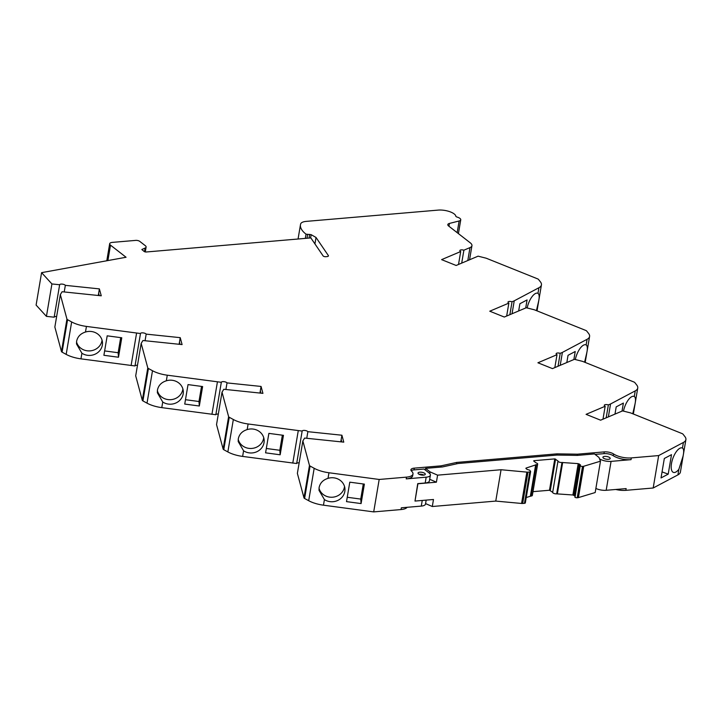 <?xml version="1.0" encoding="UTF-8"?>
<svg xmlns="http://www.w3.org/2000/svg" width="722" height="722" viewBox="0 0 722 722"><rect width="100%" height="100%" fill="white"/><g stroke="black" fill="none" stroke-linecap="round" stroke-linejoin="round"><path stroke-width="1.08" d="M305.316 238.386L306.029 234.163A39.584 14.756 -170.4 0 1 300.478 224.695A39.584 14.756 -170.4 0 1 300.695 223.847A11.814 4.404 -170.4 0 1 306.245 221.383L438.164 210.102A11.814 4.404 -170.4 0 1 454.192 213.938A11.814 4.404 -170.4 0 1 455.871 216.419L456.683 216.952A5.911 2.202 -170.4 0 1 459.923 218.396A5.911 2.202 -170.4 0 1 460.753 219.813A5.911 2.202 -170.4 0 1 459.138 220.977L457.161 232.646M458.515 264.46L460.699 251.545L441.602 259.631L456.142 265.47L478.09 256.166L486.186 258.205L537.601 278.854A2.365 0.884 9.6 0 1 538.305 279.243A2.365 0.884 9.6 0 1 538.513 279.45L540.426 281.869A19.792 7.382 -170.4 0 1 541.428 284.892A19.792 7.382 -170.4 0 1 538.928 287.735L537.98 293.349C539.388 294.332 539.569 297.121 538.513 301.706L536.437 310.622M560.209 365.332L562.393 352.408L587.085 339.304A19.792 7.382 -170.4 0 0 589.585 336.461A19.792 7.382 -170.4 0 0 588.583 333.447L586.67 331.019A2.365 0.884 9.6 0 0 586.463 330.811A2.365 0.884 9.6 0 0 585.759 330.432L534.343 309.783L526.248 307.743L504.299 317.039L489.76 311.2L508.857 303.114L506.663 316.037M587.085 339.304L586.138 344.917C587.555 345.901 587.726 348.69 586.67 353.275L584.594 362.191M608.366 416.901L610.55 403.977L635.243 390.882A19.792 7.382 -170.4 0 0 637.743 388.039A19.792 7.382 -170.4 0 0 636.741 385.016L634.828 382.588A2.365 0.884 9.6 0 0 634.62 382.389A2.365 0.884 9.6 0 0 633.916 382.001L582.501 361.352L574.405 359.312L552.456 368.608L537.917 362.778L557.014 354.692L554.83 367.606M635.243 390.882L634.295 396.495C635.712 397.479 635.883 400.268 634.828 404.852L632.752 413.769M615.767 489.471A13.592 5.063 9.6 0 0 625.848 490.337L653.184 488L658.672 455.573L683.409 442.451A19.792 7.382 -170.4 0 0 685.9 439.608A19.792 7.382 -170.4 0 0 684.898 436.593L682.994 434.166A2.365 0.884 9.6 0 0 682.777 433.958A2.365 0.884 9.6 0 0 682.073 433.579L630.658 412.93L622.563 410.89L600.614 420.186L586.074 414.347L605.171 406.26L602.987 419.184M683.409 442.451L682.461 448.046C683.878 449.021 684.05 451.81 682.994 456.412L678.87 469.291L677.922 474.886A19.792 7.382 9.6 0 0 680.413 472.044L685.9 439.608M682.461 448.046A12.996 5.262 109.9 0 0 682.236 447.947A12.996 5.262 109.9 0 0 671.496 463.533A12.996 5.262 109.9 0 0 673.409 472.405A12.996 5.262 109.9 0 0 678.87 469.291M328.952 472.757A19.792 7.382 -170.4 0 1 314.178 468.289L308.691 500.716A19.792 7.382 9.6 0 0 323.474 505.183L324.413 499.588A12.996 12.012 175.6 0 0 344.818 491.456A12.996 12.012 175.6 0 0 344.945 488.74A12.996 12.012 175.6 0 0 328.014 478.352L328.952 472.757L379.185 479.462L406.513 477.134A13.592 5.063 9.6 0 0 412.975 474.002A13.592 5.063 9.6 0 0 411.621 471.213A7.094 2.644 -170.4 0 1 410.917 469.769A7.094 2.644 -170.4 0 1 414.293 468.136L441.079 465.843L456.701 462.423L557.023 453.849L577.465 454.183L604.26 451.891A7.094 2.644 -170.4 0 1 613.538 453.957A13.592 5.063 9.6 0 0 631.335 457.91L658.672 455.573M324.413 499.588L318.989 490.283L319.115 487.521C320.117 482.937 323.086 479.877 328.014 478.352M319.016 488.225A12.996 12.012 175.6 0 0 332.183 497.232A12.996 12.012 175.6 0 0 344.475 486.953A12.996 12.012 175.6 0 0 344.538 486.502M306.751 438.29L307.87 431.675L341.903 435.222L343.771 442.144L304.63 438.064L302.861 440.952L309.467 465.428A2.365 0.884 9.6 0 0 310.09 466.042L314.178 468.289M248.115 423.976A19.792 7.382 -170.4 0 1 233.341 419.509L227.854 451.936A19.792 7.382 9.6 0 0 242.628 456.412L243.576 450.799A12.996 12.012 175.6 0 0 264.017 442.685A12.996 12.012 175.6 0 0 264.144 439.96A12.996 12.012 175.6 0 0 247.168 429.59L248.115 423.976L302.157 431.079A2.951 1.101 -170.4 0 1 304.395 430.411A2.951 1.101 -170.4 0 1 307.563 431.377A2.951 1.101 -170.4 0 1 307.87 431.675M243.576 450.799L238.188 441.521L238.305 438.75C239.307 434.175 242.258 431.124 247.168 429.59M238.215 439.454A12.996 12.012 175.6 0 0 251.382 448.461A12.996 12.012 175.6 0 0 263.665 438.173A12.996 12.012 175.6 0 0 263.729 437.731M225.905 389.51L227.024 382.904L261.066 386.441L262.925 393.364L223.793 389.284L222.024 392.172L228.621 416.657A2.365 0.884 9.6 0 0 229.253 417.271L233.341 419.509M167.278 375.196A19.792 7.382 -170.4 0 1 152.495 370.729L147.017 403.156A19.792 7.382 9.6 0 0 161.791 407.632L162.739 402.019A12.996 12.012 175.6 0 0 183.18 393.905A12.996 12.012 175.6 0 0 183.298 391.189A12.996 12.012 175.6 0 0 166.331 380.81L167.278 375.196L221.32 382.308A2.951 1.101 -170.4 0 1 223.558 381.631A2.951 1.101 -170.4 0 1 226.726 382.597A2.951 1.101 -170.4 0 1 227.024 382.904M162.739 402.019L157.351 392.741L157.468 389.97C158.47 385.395 161.421 382.344 166.331 380.81M157.369 390.683A12.996 12.012 175.6 0 0 170.536 399.681A12.996 12.012 175.6 0 0 182.828 389.402A12.996 12.012 175.6 0 0 182.892 388.95M145.068 340.73L146.187 334.124L180.229 337.661L182.088 344.584L142.947 340.513L141.178 343.392L147.784 367.877A2.365 0.884 9.6 0 0 148.416 368.491L152.495 370.729M86.432 326.416A19.792 7.382 -170.4 0 1 71.659 321.949L66.171 354.385A19.792 7.382 9.6 0 0 80.954 358.852L81.902 353.238A12.996 12.012 175.6 0 0 102.334 345.125A12.996 12.012 175.6 0 0 102.461 342.408A12.996 12.012 175.6 0 0 85.485 332.03L86.432 326.416L140.483 333.528A2.951 1.101 -170.4 0 1 142.712 332.851A2.951 1.101 -170.4 0 1 145.889 333.817A2.951 1.101 -170.4 0 1 146.187 334.124M81.902 353.238L76.505 343.961L76.631 341.19C77.633 336.623 80.584 333.564 85.485 332.03M76.532 341.903A12.996 12.012 175.6 0 0 89.699 350.901A12.996 12.012 175.6 0 0 101.983 340.622A12.996 12.012 175.6 0 0 102.055 340.17M64.222 291.95L65.341 285.343L99.383 288.89L101.251 295.803L62.11 291.733L60.341 294.612L66.947 319.097A2.365 0.884 9.6 0 0 67.57 319.711L71.659 321.949M56.632 316.534A2.951 1.101 9.6 0 0 54.159 317.184L46.434 316.371L36.1 305.081L41.587 272.654L51.921 283.945L59.646 284.748A2.951 1.101 -170.4 0 1 61.902 284.089A2.951 1.101 -170.4 0 1 65.052 285.055A2.951 1.101 -170.4 0 1 65.341 285.343M603.43 458.118A3.691 1.381 -170.4 0 1 602.915 457.234A3.691 1.381 -170.4 0 1 605.686 456.376A3.691 1.381 -170.4 0 1 609.675 457.586A3.691 1.381 -170.4 0 1 610.198 458.47A3.691 1.381 -170.4 0 1 607.419 459.336A3.691 1.381 -170.4 0 1 603.43 458.118M423.904 475.085A3.691 1.381 9.6 0 0 419.067 474.264M418.534 473.93A3.691 1.381 -170.4 0 1 418.02 473.045A3.691 1.381 -170.4 0 1 420.791 472.179A3.691 1.381 -170.4 0 1 424.78 473.397A3.691 1.381 -170.4 0 1 425.294 474.273A3.691 1.381 -170.4 0 1 422.523 475.139A3.691 1.381 -170.4 0 1 418.534 473.93M533.738 461.069L536.013 462.838A2.662 0.993 -170.4 0 1 537.276 463.434A2.662 0.993 -170.4 0 1 537.655 464.075A2.662 0.993 -170.4 0 1 536.383 464.688L531.085 496.032A2.662 0.993 9.6 0 0 532.349 495.418L537.655 464.075M525.923 468.569L526.004 468.091L526.907 469.345L529.578 470.13L530.526 471.286A1.769 0.659 -170.4 0 1 530.625 471.556A1.769 0.659 -170.4 0 1 529.777 471.971L524.479 503.315A1.769 0.659 9.6 0 0 525.318 502.909L530.625 471.556M653.184 488L677.922 474.886M323.474 505.183L373.698 511.898L401.035 509.561A13.592 5.063 9.6 0 0 407.109 507.313M308.691 500.716L304.603 498.478L310.09 466.042M302.861 440.952L297.374 473.379L303.98 497.864A2.365 0.884 9.6 0 0 304.603 498.478M299.161 462.856A2.951 1.101 9.6 0 0 296.67 463.515L242.628 456.412M227.854 451.936L223.766 449.698L229.253 417.271M222.024 392.172L216.537 424.599L223.134 449.084A2.365 0.884 9.6 0 0 223.766 449.698M218.315 414.076A2.951 1.101 9.6 0 0 215.833 414.735L161.791 407.632M147.017 403.156L142.929 400.918L148.416 368.491M141.178 343.392L135.7 375.828L142.297 400.304A2.365 0.884 9.6 0 0 142.929 400.918M137.478 365.305A2.951 1.101 9.6 0 0 134.996 365.955L80.954 358.852M66.171 354.385L62.083 352.137L67.57 319.711M60.341 294.612L54.854 327.048L61.46 351.533A2.365 0.884 9.6 0 0 62.083 352.137M537.98 293.349A12.996 5.262 109.9 0 0 537.746 293.24A12.996 5.262 109.9 0 0 527.168 307.969M512.042 313.754L514.235 300.83L538.928 287.735M525.715 307.969L527.069 299.928L519.885 303.736L518.667 310.947M586.138 344.917A12.996 5.262 109.9 0 0 585.903 344.818A12.996 5.262 109.9 0 0 575.326 359.547M573.873 359.538L575.226 351.497L568.043 355.314L566.824 362.525M634.295 396.495A12.996 5.262 109.9 0 0 634.06 396.387A12.996 5.262 109.9 0 0 623.483 411.116M622.03 411.116L623.384 403.075L616.2 406.883L614.982 414.094M664.321 458.479L661.036 477.937L668.211 474.128L671.505 454.67L664.321 458.479M599.531 458.831A8.863 3.303 9.6 0 0 611.074 461.376L631.037 459.661A13.592 5.063 -170.4 0 1 613.249 455.708A7.094 2.644 9.6 0 0 603.962 453.651L595.063 454.409M625.848 490.337L626.145 488.586L606.182 490.292L611.074 461.376M577.266 455.383L577.465 454.183M556.815 455.077L557.023 453.849M456.457 463.876L456.701 462.423M440.871 467.071L441.079 465.843M412.975 474.002L412.677 475.753A13.592 5.063 -170.4 0 1 406.215 478.885L426.179 477.179A8.863 3.303 9.6 0 0 430.393 475.139A8.863 3.303 9.6 0 0 429.157 473.018L424.022 469.029L413.995 469.887A7.094 2.644 9.6 0 0 411.179 470.717M426.179 477.179L425.195 482.991L417.74 483.632L414.997 501.068L417.921 483.767L436.404 482.188L437.595 475.157L501.059 469.733L495.761 501.086L432.297 506.51L433.48 499.489L414.997 501.068M373.698 511.898L379.185 479.462M422.244 500.445L421.287 506.095L401.324 507.801L401.035 509.561M361.09 503.577L364.375 484.119L349.791 482.17L346.506 501.628L361.09 503.577L360.738 499.073L363.292 483.975M341.786 441.936L341.163 439.617L341.903 435.222M298.267 430.673L292.78 463.109M280.163 454.788L283.457 435.33L268.873 433.38L265.579 452.838L280.163 454.788L279.811 450.284L282.365 435.185M260.949 393.156L260.317 390.837L261.066 386.441M217.421 381.902L211.934 414.329M199.326 406.008L202.62 386.55L188.027 384.6L184.742 404.067L199.326 406.008L198.974 401.504L201.528 386.405M180.103 344.376L179.48 342.066L180.229 337.661M136.584 333.122L131.097 365.549M118.489 357.237L121.774 337.779L107.19 335.829L103.896 355.287L118.489 357.237L118.137 352.724L120.691 337.625M99.266 295.605L98.643 293.285L99.383 288.89M51.921 283.945L46.434 316.371M314.936 243.91L316.028 237.475L328.32 255.507A2.951 1.101 -170.4 0 1 328.429 255.904A2.951 1.101 -170.4 0 1 327.021 256.581L325.721 256.698A1.769 0.659 -170.4 0 1 323.131 255.931L310.857 237.917L145.943 252.014L144.346 251.626L141.846 249.532L145.122 248.034A5.911 2.202 9.6 0 0 146.106 247.077A5.911 2.202 9.6 0 0 145.275 245.66L139.725 241.347A2.951 1.101 9.6 0 0 135.718 240.39L112.479 242.375A5.911 2.202 9.6 0 0 109.672 243.738A5.911 2.202 9.6 0 0 110.502 245.146L126.061 257.258L41.587 272.654M461.701 263.106L463.894 250.191L469.986 247.601A11.814 4.404 -170.4 0 0 471.944 245.679A11.814 4.404 -170.4 0 0 470.293 242.854L448.633 226.013A5.911 2.202 -170.4 0 1 447.802 224.596A5.911 2.202 -170.4 0 1 449.427 223.432L459.138 220.977M460.699 251.545A2.951 1.101 -170.4 0 1 459.851 250.561A2.951 1.101 -170.4 0 1 463.894 250.191M306.029 234.163L311.155 234.668L316.028 237.475M605.171 406.26A2.951 1.101 -170.4 0 1 604.296 405.268A2.951 1.101 -170.4 0 1 608.366 404.907L610.55 403.977M557.014 354.692A2.951 1.101 -170.4 0 1 556.139 353.69A2.951 1.101 -170.4 0 1 560.209 353.329L562.393 352.408M508.857 303.114A2.951 1.101 -170.4 0 1 507.981 302.121A2.951 1.101 -170.4 0 1 512.051 301.76L514.235 300.83M509.867 314.684L512.051 301.76M558.025 366.253L560.209 353.329M606.182 417.821L608.366 404.907M662.056 471.899L668.211 474.128M595.876 488.442A8.863 3.303 9.6 0 0 606.182 490.292M421.287 506.095A8.863 3.303 9.6 0 0 425.502 504.055L426.17 500.111M347.237 497.268L360.738 499.073M296.67 463.515L302.157 431.079M266.319 448.479L279.811 450.284M215.833 414.735L221.32 382.308M185.482 399.699L198.974 401.504M134.996 365.955L140.483 333.528M104.636 350.919L118.137 352.724M54.159 317.184L59.646 284.748M425.195 482.991A8.863 3.303 9.6 0 0 429.409 480.951L430.393 475.139M583.728 466.25A2.951 1.101 -170.4 0 1 583.006 466.376L577.708 497.729A2.951 1.101 9.6 0 0 578.421 497.602L583.728 466.25L600.478 461.187L598.98 457.459L594.459 453.939L577.465 455.392L557.014 455.059L458.154 463.506L442.541 466.926L425.547 468.379L425.276 470.004M436.404 482.188L429.698 479.273M425.547 468.379L430.077 471.899L429.789 473.596M430.077 471.899L437.595 475.157M501.059 469.733L526.87 472.116L521.573 503.46A2.951 1.101 9.6 0 0 522.674 503.469L527.981 472.125A2.951 1.101 -170.4 0 1 526.87 472.116M527.981 472.125L529.777 471.971M526.004 468.091L536.383 464.688M533.802 460.69L554.785 458.894L557.998 460.961A2.662 0.993 -170.4 0 0 557.989 460.997L552.682 492.341A2.662 0.993 9.6 0 0 553.945 493.451A2.662 0.993 9.6 0 0 556.671 493.848L561.978 462.495A2.662 0.993 -170.4 0 1 559.252 462.098A2.662 0.993 -170.4 0 1 557.989 460.997M561.978 462.495L578.196 463.632L580.542 465.058L579.883 465.537L574.892 497.259L579.883 465.537M580.19 465.907L575.028 497.332A1.769 0.659 9.6 0 0 577.212 497.765L582.519 466.421A1.769 0.659 -170.4 0 1 580.335 465.988M582.519 466.421L583.006 466.376M578.421 497.602L595.181 492.539L600.478 461.187M577.708 497.729L577.212 497.765M574.748 495.879L572.889 494.985L556.671 493.848M557.98 461.033L552.691 492.305A2.662 0.993 9.6 0 0 552.682 492.341M552.691 492.305L549.487 490.247L532.989 491.655M531.085 496.032L526.23 497.53M524.479 503.315L522.674 503.469M495.761 501.086L521.573 503.46M425.583 503.604L432.297 506.51M557.366 493.785L562.673 462.441M554.785 458.894L549.487 490.247M535.688 464.742L530.381 496.095M555.588 459.084L550.29 490.437M631.037 459.661L631.335 457.91M603.962 453.651L604.26 451.891M414.293 468.136L413.995 469.887M406.513 477.134L406.215 478.885M309.467 465.428L303.98 497.864M341.163 439.617L340.784 441.828M228.621 416.657L223.134 449.084M260.317 390.837L259.947 393.057M147.784 367.877L142.297 400.304M179.48 342.066L179.11 344.277M66.947 319.097L61.46 351.533M98.643 293.285L98.264 295.497M107.894 260.57L110.502 245.146M328.32 255.507L328.194 256.238M448.949 226.257L449.427 223.432M469.986 247.601L467.802 260.525M145.122 248.034L144.499 251.725M310.604 237.935L311.155 234.668M307.003 238.242L307.635 234.542M613.538 453.957L613.249 455.708M309.052 238.07L309.675 234.37M578.196 463.632L572.889 494.985M579.279 463.93L573.972 495.283M579.396 464.011L574.098 495.364M580.38 464.778L580.298 465.275M541.428 284.892L537.033 310.857M589.585 336.461L585.19 362.435M637.743 388.039L633.347 414.004M300.478 224.695L298.06 239.009M460.753 219.813L458.416 233.621M471.944 245.679L469.562 259.785M109.672 243.738L106.793 260.768M146.106 247.077L145.275 251.978"/></g></svg>
